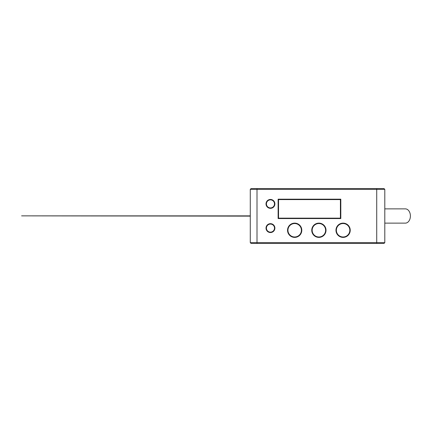 <?xml version="1.0" encoding="UTF-8"?>
<svg xmlns="http://www.w3.org/2000/svg" width="432" height="432" viewBox="0 0 432 432"><rect width="100%" height="100%" fill="white"/><g stroke="black" fill="none" stroke-linecap="round" stroke-linejoin="round"><path stroke-width="0.65" d="M251.089 188.557L383.994 188.557L384.799 189.367L250.279 189.367L251.089 188.557L250.279 189.367L250.279 242.633L257.008 242.633L257.008 188.557M250.279 215.865L21.6 215.865L250.279 216.135M257.008 243.443L383.994 243.443L384.799 242.633L257.008 242.633L257.008 243.443L251.089 243.443L250.279 242.633L251.089 243.443M301.801 230.261A7.128 7.128 0 0 0 294.673 223.128A7.128 7.128 0 0 0 287.545 230.261A7.128 7.128 0 0 0 294.673 237.389A7.128 7.128 0 0 0 301.801 230.261M326.014 230.261A7.128 7.128 0 0 0 318.886 223.128A7.128 7.128 0 0 0 311.753 230.261A7.128 7.128 0 0 0 318.886 237.389A7.128 7.128 0 0 0 326.014 230.261M350.228 230.261A7.128 7.128 0 0 0 343.1 223.128A7.128 7.128 0 0 0 335.966 230.261A7.128 7.128 0 0 0 343.1 237.389A7.128 7.128 0 0 0 350.228 230.261M278.127 199.184L278.127 218.554L340.81 218.554L340.81 199.184L278.127 199.184M274.898 203.893A4.439 4.439 0 0 0 270.459 199.454A4.439 4.439 0 0 0 266.02 203.893A4.439 4.439 0 0 0 270.459 208.332A4.439 4.439 0 0 0 274.898 203.893M274.898 228.107A4.439 4.439 0 0 0 270.459 223.668A4.439 4.439 0 0 0 266.02 228.107A4.439 4.439 0 0 0 270.459 232.546A4.439 4.439 0 0 0 274.898 228.107M287.944 230.261A6.728 6.728 0 0 0 294.673 236.984A6.728 6.728 0 0 0 301.396 230.261A6.728 6.728 0 0 0 294.673 223.533A6.728 6.728 0 0 0 287.944 230.261M312.158 230.261A6.728 6.728 0 0 0 318.886 236.984A6.728 6.728 0 0 0 325.609 230.261A6.728 6.728 0 0 0 318.886 223.533A6.728 6.728 0 0 0 312.158 230.261M336.371 230.261A6.728 6.728 0 0 0 343.1 236.984A6.728 6.728 0 0 0 349.823 230.261A6.728 6.728 0 0 0 343.1 223.533A6.728 6.728 0 0 0 336.371 230.261M278.532 199.589L340.405 199.589L340.405 218.155L278.532 218.155L278.532 199.589M266.425 203.893A4.034 4.034 0 0 0 270.459 207.927A4.034 4.034 0 0 0 274.493 203.893A4.034 4.034 0 0 0 270.459 199.859A4.034 4.034 0 0 0 266.425 203.893M266.425 228.107A4.034 4.034 0 0 0 270.459 232.141A4.034 4.034 0 0 0 274.493 228.107A4.034 4.034 0 0 0 270.459 224.073A4.034 4.034 0 0 0 266.425 228.107M384.799 242.633L384.799 189.367M384.799 223.128L405.356 223.128A7.128 5.044 90 0 0 410.4 216A7.128 5.044 90 0 0 405.356 208.872L384.799 208.872M376.726 188.557L376.726 243.443"/></g></svg>
